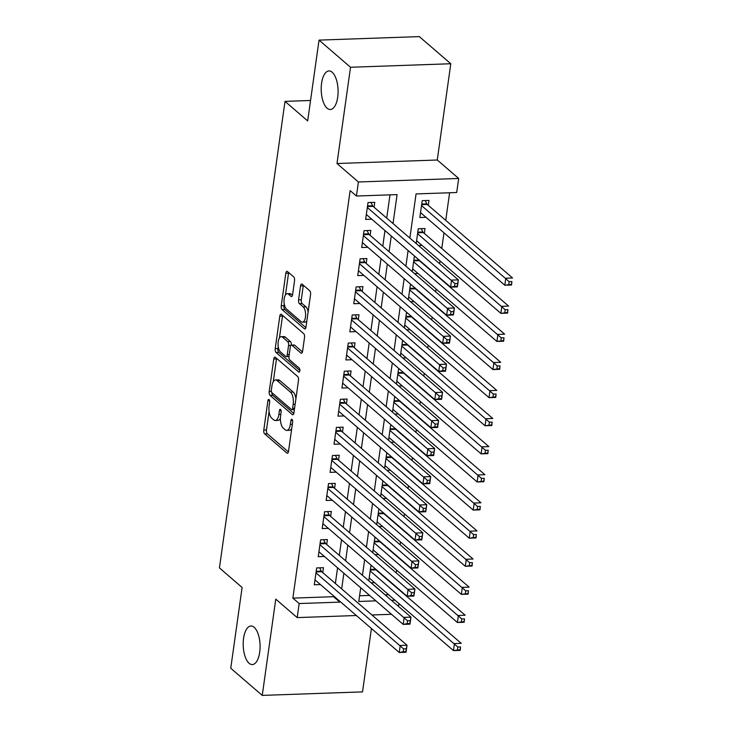 <?xml version="1.0" encoding="UTF-8"?>
<svg xmlns="http://www.w3.org/2000/svg" width="732" height="732" viewBox="0 0 732 732"><rect width="100%" height="100%" fill="white"/><g stroke="black" fill="none" stroke-linecap="round" stroke-linejoin="round"><path stroke-width="1.1" d="M269.047 399.553A2.068 0.906 -92 0 0 268.699 399.416A2.068 0.906 -92 0 0 267.903 400.743L263.785 430.05A2.955 1.29 -92 0 0 264.636 433.875L286.889 453.062A2.955 1.29 -92 0 0 287.383 453.254A2.955 1.29 -92 0 0 288.518 451.37L292.635 422.053A2.068 0.906 -92 0 0 292.041 419.381A2.068 0.906 -92 0 0 291.702 419.244A2.068 0.906 -92 0 0 290.906 420.561L290.375 424.359A9.47 4.136 -92 0 1 286.743 430.407A9.47 4.136 -92 0 1 285.178 429.776L283.321 428.174A9.47 4.136 -92 0 1 280.603 415.941L281.134 412.143A2.068 0.906 -92 0 0 280.539 409.472A2.068 0.906 -92 0 0 280.2 409.325A2.068 0.906 -92 0 0 279.404 410.652L278.874 414.449A9.47 4.136 -92 0 1 275.25 420.497A9.47 4.136 -92 0 1 273.677 419.866L271.819 418.265A9.47 4.136 -92 0 1 269.102 406.022L269.641 402.234A2.068 0.906 -92 0 0 269.047 399.553M327.122 108.208A19.288 8.427 -92 0 0 330.324 109.507A19.288 8.427 -92 0 0 338.038 93.614A19.288 8.427 -92 0 0 332.172 72.239A19.288 8.427 -92 0 0 328.97 70.94A19.288 8.427 -92 0 0 321.247 86.834A19.288 8.427 -92 0 0 327.122 108.208M249.109 663.284A19.288 8.427 -92 0 0 252.311 664.574A19.288 8.427 -92 0 0 260.034 648.68A19.288 8.427 -92 0 0 254.169 627.306A19.288 8.427 -92 0 0 250.957 626.016A19.288 8.427 -92 0 0 243.244 641.9A19.288 8.427 -92 0 0 249.109 663.284M294.548 280.731A2.955 1.29 -92 0 0 293.697 276.906L287.456 271.526A2.955 1.29 -92 0 0 286.962 271.334A2.955 1.29 -92 0 0 285.828 273.219L281.253 305.775A2.955 1.29 -92 0 0 282.104 309.599L304.356 328.778A2.955 1.29 -92 0 0 304.851 328.979A2.955 1.29 -92 0 0 305.985 327.085L310.56 294.538A2.955 1.29 -92 0 0 309.709 290.714L302.17 284.208A2.955 1.29 -92 0 0 301.675 284.016A2.955 1.29 -92 0 0 300.541 285.901L298.583 299.836A2.955 1.29 -92 0 0 299.434 303.661L303.176 306.882A7.915 3.459 -92 0 1 305.583 315.657A7.915 3.459 -92 0 1 302.417 322.172A7.915 3.459 -92 0 1 301.099 321.641L286.45 309.014A7.915 3.459 -92 0 1 284.043 300.248A7.915 3.459 -92 0 1 287.209 293.724A7.915 3.459 -92 0 1 288.518 294.255L290.961 296.359A2.955 1.29 -92 0 0 291.455 296.561A2.955 1.29 -92 0 0 292.59 294.667L294.548 280.731M319.033 40.114L419.308 36.6L450.793 63.739L350.527 67.262L319.033 40.114L307.678 120.917L285.004 101.373L219.435 567.913L242.109 587.457L230.754 668.261L262.248 695.4L275.772 599.142L297.192 617.598L299.168 603.543L292.864 598.117L350.143 190.604L356.438 196.03L358.415 181.975L458.68 178.462L456.704 192.516L416.06 193.934L409.856 238.065M350.527 67.262L336.995 163.52L358.415 181.975M275.397 357.326A2.955 1.29 -92 0 0 274.903 357.125A2.955 1.29 -92 0 0 273.768 359.019L269.193 391.565A2.955 1.29 -92 0 0 270.044 395.39L292.297 414.577A2.955 1.29 -92 0 0 292.791 414.779A2.955 1.29 -92 0 0 293.925 412.885L298.5 380.329A2.955 1.29 -92 0 0 297.65 376.504L275.397 357.326M275.223 348.67L279.798 316.123A2.955 1.29 -92 0 1 280.932 314.229A2.955 1.29 -92 0 1 281.427 314.431L303.679 333.609A2.955 1.29 -92 0 1 304.53 337.434L302.572 351.369A2.955 1.29 -92 0 1 301.438 353.254A2.955 1.29 -92 0 1 300.943 353.062L291.922 345.275A2.955 1.29 -92 0 0 291.428 345.083A2.955 1.29 -92 0 0 290.293 346.968L288.994 356.21A2.955 1.29 -92 0 0 289.845 360.034L299.242 368.132A2.068 0.906 -92 0 1 299.873 370.429A2.068 0.906 -92 0 1 299.04 372.14A2.068 0.906 -92 0 1 298.702 372.002L276.074 352.495A2.955 1.29 -92 0 1 275.223 348.67L277.931 348.578L278.224 346.538M262.248 695.4L362.514 691.886L371.426 628.514M428.293 205.335L428.979 200.422L422.208 200.66L419.839 217.523L425.987 217.303M424.34 233.444L425.036 228.521L418.256 228.759L416.188 243.518M322.748 572.598L323.434 567.684L316.663 567.922L314.293 584.786L320.442 584.566M326.692 544.498L327.387 539.576L320.607 539.813L318.237 556.677L324.386 556.457M330.644 516.389L331.331 511.476L324.56 511.714L322.19 528.568L328.339 528.358M334.597 488.29L335.283 483.367L328.512 483.605L326.143 500.468L332.291 500.249M338.541 460.181L339.236 455.258L332.456 455.496L330.086 472.36L336.235 472.149M342.494 432.072L343.189 427.159L336.409 427.397L334.039 444.26L340.188 444.04M346.446 403.973L347.133 399.05L340.362 399.288L337.992 416.151L344.141 415.941M350.39 375.864L351.086 370.95L344.305 371.188L341.935 388.052L348.084 387.832M354.343 347.764L355.038 342.841L348.258 343.079L345.888 359.943L352.037 359.732M358.296 319.655L358.982 314.742L352.211 314.98L349.841 331.843L355.99 331.623M362.239 291.556L362.935 286.633L356.155 286.871L353.785 303.734L359.934 303.515M366.192 263.447L366.888 258.533L360.107 258.771L357.738 275.625L363.886 275.415M370.145 235.347L370.831 230.424L364.06 230.662L361.69 247.526L367.839 247.306M292.864 598.117L333.518 596.69L333.618 595.93M335.375 583.486L337.571 567.822M339.319 555.378L341.524 539.722M343.271 527.278L345.477 511.613M347.224 499.169L349.42 483.513M351.168 471.06L353.373 455.405M355.121 442.961L357.326 427.305M359.073 414.852L361.269 399.196M363.017 386.752L365.222 371.097M366.97 358.643L369.175 342.988M370.923 330.544L373.119 314.879M374.866 302.435L377.072 286.779M378.819 274.335L381.024 258.671M382.772 246.227L384.968 230.571M386.716 218.127L389.991 194.849M374.089 207.238L374.784 202.316L368.013 202.554L365.643 219.417L371.783 219.207M396.186 572.882L396.579 570.072M400.139 544.782L400.532 541.964M404.082 516.673L404.485 513.864M408.035 488.573L408.429 485.755M411.988 460.465L412.381 457.656M415.932 432.356L416.334 429.547M419.884 404.256L420.278 401.447M423.837 376.147L424.231 373.338M427.79 348.048L428.183 345.23M431.734 319.939L432.127 317.13M435.686 291.839L436.08 289.021M439.639 263.73L440.033 260.921M441.78 248.468L443.976 232.813M445.733 220.369L449.613 192.763M359.577 595.775L369.596 595.427M385.151 594.878L388.665 594.759M374.638 582.663L371.124 582.791M371.984 565.982L370.859 566.019L368.782 580.778M378.59 554.563L375.068 554.682M375.937 537.874L374.811 537.91L372.734 552.669M382.534 526.454L379.02 526.582M379.89 509.765L378.755 509.811L376.687 524.569M386.487 498.355L382.973 498.474M383.833 481.665L382.708 481.702L380.631 496.461M390.44 470.246L386.917 470.374M387.786 453.556L386.661 453.602L384.584 468.352M394.383 442.146L390.87 442.265M391.739 425.457L390.613 425.493L388.536 440.252M398.336 414.038L394.822 414.156M395.683 397.348L394.557 397.394L392.489 412.143M402.289 385.929L398.775 386.057M399.635 369.248L398.51 369.285L396.433 384.044M406.233 357.829L402.719 357.948M403.588 341.139L402.463 341.176L400.386 355.935M410.185 329.72L406.672 329.848M407.532 313.04L406.406 313.076L404.339 327.835M414.138 301.621L410.625 301.74M411.485 284.931L410.359 284.968L408.282 299.727M418.082 273.512L414.568 273.64M415.437 256.831L414.312 256.868L412.235 271.627M422.035 245.412L418.521 245.531M310.551 100.476L285.004 101.373M336.995 163.52L437.269 160.006L450.793 63.739M437.269 160.006L458.68 178.462M398.931 603.607L398.537 606.416M373.174 616.06L373.329 614.926M393.02 223.553L397.083 194.602L356.438 196.03M299.168 603.543L339.813 602.125L339.923 601.356M341.67 588.912L343.866 573.257M345.623 560.803L347.819 545.148M349.567 532.704L351.772 517.048M353.519 504.595L355.725 488.939M357.472 476.495L359.668 460.84M361.416 448.387L363.621 432.731M365.369 420.287L367.574 404.622M369.321 392.178L371.517 376.523M373.265 364.079L375.47 348.414M377.218 335.97L379.423 320.314M381.171 307.861L383.367 292.205M385.114 279.761L387.32 264.106M389.067 251.652L391.272 235.997M391.483 614.294L371.911 614.981M356.356 615.521L297.192 617.598M360.711 587.769L358.781 601.457L375.891 600.853M391.446 600.313L394.969 600.185M408.108 250.509L405.903 266.164M404.156 278.618L401.96 294.273M400.203 306.717L398.007 322.373M396.259 334.826L394.054 350.482M392.306 362.926L390.101 378.59M388.353 391.034L386.157 406.69M384.41 419.134L382.205 434.799M380.457 447.243L378.252 462.899M376.504 475.352L374.308 491.007M372.561 503.451L370.355 519.107M368.608 531.56L366.403 547.216M364.655 559.66L362.459 575.315M333.518 596.69L339.813 602.125M275.25 420.497L277.959 420.406A9.47 4.136 -92 0 0 280.42 418.338M286.743 430.407L289.46 430.315A9.47 4.136 -92 0 0 291.711 428.613M269.083 411.54L266.494 429.959A2.955 1.29 -92 0 0 267.345 433.783L288.408 451.928M271.856 392.608A2.955 1.29 -92 0 0 272.752 395.298L293.816 413.452M276.595 358.36A2.955 1.29 -92 0 0 276.486 358.918L273.283 381.674M271.352 390.028A2.068 0.906 -92 0 0 271.947 392.7L291.482 409.545A2.068 0.906 -92 0 0 291.83 409.682A2.068 0.906 -92 0 0 292.617 408.355L293.184 404.357A9.47 4.136 -92 0 0 290.467 392.114L277.117 380.613A9.47 4.136 -92 0 0 275.543 379.972A9.47 4.136 -92 0 0 271.92 386.029L271.352 390.028M295.911 398.748A9.47 4.136 -92 0 0 293.175 392.023L290.467 392.114M275.543 379.972L278.252 379.881A9.47 4.136 -92 0 1 279.825 380.512L293.175 392.023M279.423 337.983L282.506 316.023L279.798 316.123M282.625 315.455A2.955 1.29 -92 0 0 282.506 316.023M302.462 351.927L294.63 345.184A2.955 1.29 -92 0 0 294.136 344.982L291.428 345.083M299.864 370.575L278.782 352.403L276.074 352.495M282.552 337.205A7.915 3.459 -92 0 0 281.244 336.674A7.915 3.459 -92 0 0 278.068 343.198A7.915 3.459 -92 0 0 280.484 351.964L285.645 356.411A2.955 1.29 -92 0 0 286.13 356.612A2.955 1.29 -92 0 0 287.264 354.718L288.564 345.477A2.955 1.29 -92 0 0 287.713 341.652L282.552 337.205L285.26 337.113A7.915 3.459 -92 0 0 283.952 336.583L281.244 336.674M286.13 356.612L288.847 356.521A2.955 1.29 -92 0 0 288.966 356.502M291.309 345.092A2.955 1.29 -92 0 0 290.43 341.56L287.713 341.652M285.26 337.113L290.43 341.56M277.931 348.578A2.955 1.29 -92 0 0 278.782 352.403M287.209 293.724L289.918 293.633A7.915 3.459 -92 0 1 291.235 294.163L292.48 295.234M302.417 322.172L305.125 322.08A7.915 3.459 -92 0 0 306.854 320.9M308.108 311.969A7.915 3.459 -92 0 0 305.885 306.79L303.176 306.882M303.368 285.242A2.955 1.29 -92 0 0 303.249 285.809L301.291 299.736A2.955 1.29 -92 0 0 302.142 303.56L305.885 306.79M284.226 303.826L283.961 305.683A2.955 1.29 -92 0 0 284.812 309.508L305.866 327.652M288.646 272.56A2.955 1.29 -92 0 0 288.536 273.127L285.48 294.895M369.184 577.96L453.456 650.602L454.435 643.574L461.215 643.337L375.937 569.835A3.01 1.318 88 0 1 375.498 569.221L375.306 568.837M460.52 646.923L460.227 650.364L453.456 650.602L460.126 649.732L460.52 646.923L457.811 647.024L457.418 649.833M457.811 647.024L370.172 570.933M460.126 649.732L460.227 650.364M319.655 567.812L321.293 571.125A3.01 1.318 -92 0 0 321.732 571.729L407.01 645.24L406.031 652.258L399.251 652.496L314.98 579.863M403.222 651.727L399.251 652.496L400.239 645.468L407.01 645.24L406.324 648.827L403.616 648.918L403.222 651.727L405.931 651.636L406.324 648.827M315.968 572.836L403.616 648.918M406.031 652.258L405.931 651.636M373.128 549.86L457.399 622.493L458.388 615.466L465.168 615.228L379.89 541.726A3.01 1.318 88 0 1 379.441 541.113L379.249 540.738M464.472 618.824L464.18 622.255L457.399 622.493L464.079 621.633L464.472 618.824L461.764 618.915L461.37 621.724M461.764 618.915L374.116 542.833M464.079 621.633L464.18 622.255M377.081 521.751L461.352 594.393L462.34 587.366L469.111 587.128L383.833 513.617A3.01 1.318 88 0 1 383.394 513.013L383.202 512.629M468.425 590.715L468.123 594.155L461.352 594.393L468.032 593.524L468.425 590.715L465.717 590.806L465.314 593.625M465.717 590.806L378.069 514.724M468.032 593.524L468.123 594.155M381.033 493.652L465.305 566.284L466.284 559.257L473.064 559.019L387.786 485.517A3.01 1.318 88 0 1 387.347 484.904L387.155 484.52M472.369 562.615L472.076 566.046L465.305 566.284L471.975 565.424L472.369 562.615L469.66 562.707L469.267 565.516M469.66 562.707L382.022 486.624M471.975 565.424L472.076 566.046M384.977 465.543L469.249 538.176L470.237 531.158L477.017 530.92L391.739 457.409A3.01 1.318 88 0 1 391.291 456.805L391.108 456.42M476.322 534.506L476.029 537.938L469.249 538.176L475.928 537.315L476.322 534.506L473.613 534.598L473.22 537.416M473.613 534.598L385.965 458.516M475.928 537.315L476.029 537.938M323.599 539.713L325.246 543.016A3.01 1.318 -92 0 0 325.685 543.629L410.963 617.131L409.975 624.158L403.204 624.396L318.932 551.754M407.166 623.627L403.204 624.396L404.192 617.369L410.963 617.131L410.277 620.718L407.559 620.818L407.166 623.627L409.874 623.536L410.277 620.718M319.921 544.736L407.559 620.818M409.975 624.158L409.874 623.536M327.552 511.604L329.199 514.916A3.01 1.318 -92 0 0 329.638 515.52L414.916 589.022L413.928 596.049L407.148 596.287L322.885 523.654M411.119 595.519L407.148 596.287L408.136 589.26L414.916 589.022L414.221 592.618L411.512 592.71L411.119 595.519L413.827 595.427L414.221 592.618M323.873 516.627L411.512 592.71M413.928 596.049L413.827 595.427M331.505 483.504L333.142 486.807A3.01 1.318 -92 0 0 333.582 487.421L418.86 560.922L417.88 567.95L411.1 568.188L326.829 495.546M415.071 567.419L411.1 568.188L412.089 561.16L418.86 560.922L418.173 564.509L415.465 564.61L415.071 567.419L417.78 567.318L418.173 564.509M327.817 488.519L415.465 564.61M417.88 567.95L417.78 567.318M335.448 455.396L337.095 458.708A3.01 1.318 -92 0 0 337.534 459.312L422.812 532.814L421.824 539.841L415.053 540.079L330.782 467.446M419.015 539.31L415.053 540.079L416.041 533.052L422.812 532.814L422.126 536.41L419.409 536.501L419.015 539.31L421.724 539.219L422.126 536.41M331.77 460.419L419.409 536.501M421.824 539.841L421.724 539.219M388.93 437.443L473.201 510.076L474.19 503.049L480.961 502.811L395.683 429.309A3.01 1.318 88 0 1 395.243 428.696L395.051 428.312M480.274 506.398L479.972 509.838L473.201 510.076L479.881 509.216L480.274 506.398L477.566 506.498L477.163 509.307M477.566 506.498L389.918 430.416M479.881 509.216L479.972 509.838M339.401 427.287L341.048 430.599A3.01 1.318 -92 0 0 341.487 431.203L426.765 504.714L425.777 511.741L418.997 511.979L334.734 439.337M422.968 511.211L418.997 511.979L419.985 504.952L426.765 504.714L426.07 508.301L423.361 508.401L422.968 511.211L425.676 511.11L426.07 508.301M335.723 432.31L423.361 508.401M425.777 511.741L425.676 511.11M392.883 409.334L477.154 481.967L478.142 474.94L484.913 474.702L399.635 401.2A3.01 1.318 88 0 1 399.196 400.596L399.004 400.212M484.218 478.298L483.925 481.729L477.154 481.967L483.825 481.107L484.218 478.298L481.51 478.389L481.116 481.199M481.51 478.389L393.871 402.307M483.825 481.107L483.925 481.729M343.354 399.187L344.992 402.49A3.01 1.318 -92 0 0 345.44 403.103L430.718 476.605L429.73 483.632L422.95 483.87L338.678 411.238M426.921 483.102L422.95 483.87L423.938 476.843L430.718 476.605L430.023 480.201L427.314 480.293L426.921 483.102L429.629 483.01L430.023 480.201M339.666 404.21L427.314 480.293M429.73 483.632L429.629 483.01M396.826 381.226L481.098 453.867L482.086 446.84L488.866 446.602L403.588 373.1A3.01 1.318 88 0 1 403.14 372.487L402.957 372.103M488.171 450.189L487.878 453.63L481.098 453.867L487.777 452.998L488.171 450.189L485.462 450.29L485.069 453.099M485.462 450.29L397.815 374.208M487.777 452.998L487.878 453.63M347.297 371.078L348.944 374.391A3.01 1.318 -92 0 0 349.384 374.994L434.662 448.506L433.673 455.533L426.902 455.762L342.631 383.129M430.864 455.002L426.902 455.762L427.891 448.743L434.662 448.506L433.975 452.092L431.258 452.184L430.864 455.002L433.573 454.901L433.975 452.092M343.619 376.102L431.258 452.184M433.673 455.533L433.573 454.901M400.779 353.126L485.051 425.759L486.039 418.731L492.81 418.494L407.532 344.992A3.01 1.318 88 0 1 407.093 344.388L406.901 344.003M492.124 422.09L491.822 425.521L485.051 425.759L491.73 424.899L492.124 422.09L489.415 422.181L489.013 424.99M489.415 422.181L401.767 346.099M491.73 424.899L491.822 425.521M351.25 342.979L352.897 346.282A3.01 1.318 -92 0 0 353.336 346.895L438.614 420.397L437.626 427.424L430.855 427.662L346.584 355.029M434.817 426.893L430.855 427.662L431.834 420.635L438.614 420.397L437.919 423.984L435.211 424.084L434.817 426.893L437.526 426.802L437.919 423.984M347.572 348.002L435.211 424.084M437.626 427.424L437.526 426.802M404.732 325.017L489.003 397.659L489.992 390.632L496.763 390.394L411.485 316.892A3.01 1.318 88 0 1 411.045 316.279L410.853 315.895M496.067 393.981L495.774 397.421L489.003 397.659L495.674 396.79L496.067 393.981L493.359 394.081L492.965 396.89M493.359 394.081L405.72 317.99M495.674 396.79L495.774 397.421M355.203 314.87L356.841 318.182A3.01 1.318 -92 0 0 357.289 318.786L442.567 392.297L441.579 399.315L434.799 399.553L350.527 326.92M438.77 398.784L434.799 399.553L435.787 392.526L442.567 392.297L441.872 395.884L439.163 395.975L438.77 398.784L441.478 398.693L441.872 395.884M351.516 319.893L439.163 395.975M441.579 399.315L441.478 398.693M408.676 296.918L492.947 369.55L493.935 362.523L500.715 362.285L415.437 288.783A3.01 1.318 88 0 1 414.989 288.17L414.806 287.795M500.02 365.881L499.727 369.312L492.947 369.55L499.627 368.69L500.02 365.881L497.312 365.973L496.918 368.782M497.312 365.973L409.664 289.89M499.627 368.69L499.727 369.312M359.147 286.77L360.794 290.073A3.01 1.318 -92 0 0 361.233 290.686L446.511 364.188L445.523 371.216L438.752 371.453L354.48 298.821M442.714 370.685L438.752 371.453L439.74 364.426L446.511 364.188L445.825 367.775L443.116 367.876L442.714 370.685L445.431 370.593L445.825 367.775M355.468 291.793L443.116 367.876M445.523 371.216L445.431 370.593M412.628 268.809L496.9 341.451L497.888 334.423L504.659 334.185L419.381 260.674A3.01 1.318 88 0 1 418.942 260.07L418.75 259.686M503.973 337.772L503.671 341.213L496.9 341.451L503.579 340.581L503.973 337.772L501.264 337.864L500.862 340.682M501.264 337.864L413.617 261.782M503.579 340.581L503.671 341.213M363.099 258.661L364.746 261.974A3.01 1.318 -92 0 0 365.186 262.578L450.464 336.079L449.475 343.107L442.704 343.345L358.433 270.712M446.666 342.576L442.704 343.345L443.683 336.317L450.464 336.079L449.768 339.675L447.06 339.767L446.666 342.576L449.375 342.485L449.768 339.675M359.421 263.685L447.06 339.767M449.475 343.107L449.375 342.485M416.581 240.709L500.853 313.342L501.841 306.315L508.612 306.077L423.334 232.575A3.01 1.318 88 0 1 422.895 231.962L421.248 228.659M507.917 309.673L507.624 313.104L500.853 313.342L507.523 312.482L507.917 309.673L505.208 309.764L504.815 312.573M505.208 309.764L417.569 233.682M507.523 312.482L507.624 313.104M367.052 230.562L368.69 233.865A3.01 1.318 -92 0 0 369.138 234.478L454.416 307.98L453.428 315.007L446.648 315.245L362.377 242.603M450.619 314.476L446.648 315.245L447.636 308.218L454.416 307.98L453.721 311.567L451.013 311.667L450.619 314.476L453.328 314.376L453.721 311.567M363.365 235.585L451.013 311.667M453.428 315.007L453.328 314.376M420.525 212.6L504.796 285.233L505.785 278.215L512.565 277.977L427.287 204.466A3.01 1.318 88 0 1 426.838 203.862L425.201 200.55M511.869 281.564L511.577 284.995L504.796 285.233L511.476 284.373L511.869 281.564L509.161 281.655L508.767 284.474M509.161 281.655L421.513 205.573M511.476 284.373L511.577 284.995M370.996 202.453L372.643 205.765A3.01 1.318 -92 0 0 373.082 206.369L458.36 279.871L457.372 286.898L450.601 287.136L366.329 214.503M454.563 286.368L450.601 287.136L451.589 280.109L458.36 279.871L457.674 283.467L454.965 283.558L454.563 286.368L457.28 286.276L457.674 283.467M367.318 207.476L454.965 283.558M457.372 286.898L457.28 286.276M269.586 400.678L267.903 400.743M292.58 420.507L290.906 420.561M281.079 410.597L279.404 410.652M280.823 414.376L278.874 414.449M292.324 424.286L290.375 424.359M287.859 453.026L286.889 453.062M267.345 433.783L264.636 433.875M266.494 429.959L263.785 430.05M293.267 414.541L292.297 414.577M272.752 395.298L270.044 395.39M271.389 391.492L269.193 391.565M276.486 358.918L273.768 359.019M294.566 408.291L292.617 408.355M295.133 404.284L293.184 404.357M279.825 380.512L277.117 380.613M301.913 353.025L300.943 353.062M294.63 345.184L291.922 345.275M299.379 371.975L298.702 372.002M289.213 354.654L287.264 354.718M290.878 345.394L288.564 345.477M291.931 296.323L290.961 296.359M291.235 294.163L288.518 294.255M302.142 303.56L299.434 303.661M301.291 299.736L298.583 299.836M303.249 285.809L300.541 285.901M305.326 328.75L304.356 328.778M284.812 309.508L282.104 309.599M283.961 305.683L281.253 305.775M288.536 273.127L285.828 273.219M375.937 569.835L370.3 570.027M375.498 569.221L370.383 569.404M316.187 571.299L321.293 571.125M316.096 571.93L321.732 571.729M379.89 541.726L374.244 541.927M379.441 541.113L374.336 541.296M383.833 513.617L378.197 513.818M383.394 513.013L378.288 513.196M387.786 485.517L382.15 485.709M387.347 484.904L382.232 485.087M391.739 457.409L386.093 457.61M391.291 456.805L386.185 456.978M320.131 543.199L325.246 543.016M320.049 543.821L325.685 543.629M324.084 515.09L329.199 514.916M323.992 515.721L329.638 515.52M328.037 486.99L333.142 486.807M327.945 487.613L333.582 487.421M331.98 458.882L337.095 458.708M331.898 459.513L337.534 459.312M395.683 429.309L390.046 429.501M395.243 428.696L390.138 428.879M335.933 430.782L341.048 430.599M335.851 431.404L341.487 431.203M399.635 401.2L393.999 401.401M399.196 400.596L394.081 400.77M339.886 402.673L344.992 402.49M339.794 403.305L345.44 403.103M403.588 373.1L397.943 373.293M403.14 372.487L398.034 372.67M343.839 374.564L348.944 374.391M343.747 375.196L349.384 374.994M407.532 344.992L401.895 345.193M407.093 344.388L401.987 344.562M347.782 346.465L352.897 346.282M347.7 347.087L353.336 346.895M411.485 316.892L405.848 317.084M411.045 316.279L405.931 316.462M351.735 318.356L356.841 318.182M351.644 318.987L357.289 318.786M415.437 288.783L409.792 288.984M414.989 288.17L409.883 288.353M355.688 290.256L360.794 290.073M355.596 290.878L361.233 290.686M419.381 260.674L413.745 260.876M418.942 260.07L413.836 260.253M359.632 262.148L364.746 261.974M359.549 262.779L365.186 262.578M423.334 232.575L417.697 232.776M422.895 231.962L417.78 232.145M363.584 234.048L368.69 233.865M363.493 234.67L369.138 234.478M427.287 204.466L421.641 204.667M426.838 203.862L421.733 204.036M367.537 205.939L372.643 205.765M367.446 206.57L373.082 206.369M294.383 409.591L291.83 409.682"/></g></svg>
